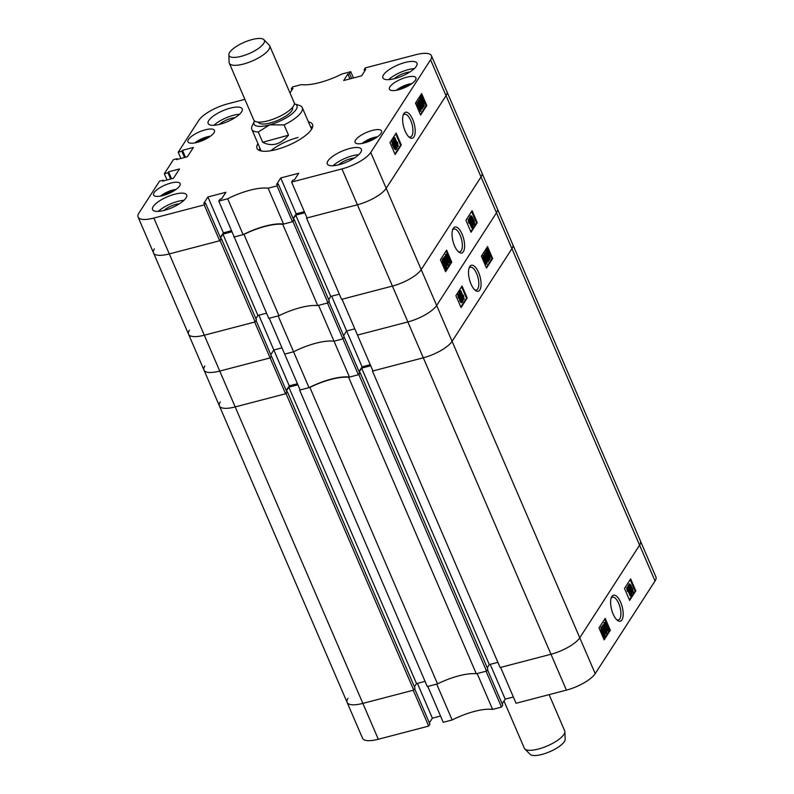 <?xml version="1.0" encoding="UTF-8"?>
<svg xmlns="http://www.w3.org/2000/svg" width="794" height="794" viewBox="0 0 794 794"><rect width="100%" height="100%" fill="white"/><g stroke="black" fill="none" stroke-linecap="round" stroke-linejoin="round"><path stroke-width="1.19" d="M620.67 602.358A13.429 5.479 75.4 0 0 611.489 597.187A13.429 5.479 75.4 0 0 613.117 614.04A13.429 5.479 75.4 0 0 617.563 620.442A13.429 5.479 75.4 0 0 622.962 616.938A13.429 5.479 75.4 0 0 620.67 602.358M616.759 619.757A11.771 4.794 75.4 0 0 618.397 619.965A11.771 4.794 75.4 0 0 618.725 603.46A11.771 4.794 75.4 0 0 612.442 597.197A11.771 4.794 75.4 0 0 611.122 598.18M630.228 589.356L629.91 588.384M628.649 585.188L629.275 584.116M630.783 591.212L632.272 593.009L633.007 592.82L631.518 591.014L630.833 591.193M631.786 594.885L631.051 595.073L627.925 585.605L628.838 585.138L631.786 594.885L628.838 585.138M630.992 595.927L628.143 589.297L628.243 591.302L627.826 590.329L627.588 587.064L631.24 595.54L630.267 596.115L628.203 591.312M628.243 591.302L627.518 591.49L627.091 590.518L626.704 587.5L627.588 587.064M629.384 599.867L635.081 591.054L630.168 579.66M604.155 625.086L603.986 622.685L604.71 622.496L605.514 622.724L607.172 625.841L608.403 631.081L606.874 631.061M602.388 626.248L602.983 624.848M606.209 633.552L605.256 633.304M601.713 627.21L601.584 626.406L602.676 626.367L604.284 630.396L605.217 636.024L604.284 636.044L604.522 637.463L603.41 637.324L601.753 633.324L600.8 627.607L601.792 627.647M604.492 636.212L603.559 636.232M603.916 639.319L609.603 630.505L604.7 619.112M655.04 581L511.922 248.681L452.094 341.331L511.922 248.681L446.029 95.667L386.192 188.317A24.723 7.9 156.7 0 1 357.399 204.783L307.04 217.943L291.597 182.074L341.956 168.923A24.723 7.9 -23.3 0 0 370.748 152.458L430.576 59.798A24.723 7.9 -23.3 0 0 431.44 55.729L446.893 91.588A24.723 7.9 156.7 0 1 446.029 95.667A24.723 7.9 -23.3 0 0 446.893 91.588L481.898 172.874A24.723 7.9 156.7 0 1 481.035 176.953A24.723 7.9 -23.3 0 0 481.898 172.874L497.342 208.743A24.723 7.9 156.7 0 1 496.478 212.812L436.65 305.472A24.723 7.9 156.7 0 1 407.858 321.937L423.301 357.796L372.455 371.076L500.131 667.536L550.976 654.256L423.301 357.796A24.723 7.9 -23.3 0 0 452.094 341.331A24.723 7.9 156.7 0 1 423.301 357.796L372.942 370.957L357.489 335.088L407.858 321.937A24.723 7.9 -23.3 0 0 436.65 305.472L496.478 212.812A24.723 7.9 -23.3 0 0 497.342 208.743L512.785 244.602A24.723 7.9 156.7 0 1 511.922 248.681A24.723 7.9 -23.3 0 0 512.785 244.602L640.46 541.061A24.723 7.9 156.7 0 1 639.597 545.141L579.769 637.79A24.723 7.9 156.7 0 1 550.976 654.256A24.723 7.9 -23.3 0 0 579.769 637.79L639.597 545.141A24.723 7.9 -23.3 0 0 640.46 541.061L655.904 576.92A24.723 7.9 156.7 0 1 655.04 581L595.212 673.649A24.723 7.9 156.7 0 1 566.42 690.115L550.976 654.256L500.617 667.417L516.06 703.276L566.42 690.115M513.361 697.023L505.202 699.157L502.165 703.851M452.143 719.969L436.7 684.11L427.797 686.433L443.241 722.292L452.143 719.969A38.459 12.297 156.7 0 1 492.598 709.399L501.49 707.077L502.731 705.161L487.447 669.679M429.346 722.868L432.383 718.173L440.551 716.039M347.971 698.333A24.723 7.9 -23.3 0 0 347.107 702.412A24.723 7.9 -23.3 0 0 362.868 703.395L378.321 739.254L428.681 726.093L429.911 724.188L414.637 688.696M378.321 739.254A24.723 7.9 156.7 0 1 362.56 738.271L219.432 405.952A24.723 7.9 -23.3 0 0 235.193 406.925L285.562 393.774L270.119 357.915L271.349 356L286.793 391.859L285.562 393.774M501.49 707.077L486.047 671.218L477.154 673.54L492.598 709.399M428.681 726.093L413.237 690.234L362.868 703.395A24.723 7.9 156.7 0 1 347.107 702.412M605.187 618.367L599.004 627.925L604.155 639.885L610.328 630.317L605.187 618.367M630.654 578.905L624.481 588.473L629.632 600.423L635.805 590.865L630.654 578.905M490.216 664.36L505.202 699.157M417.406 683.386L432.383 718.173M635.081 591.054L635.805 590.865M609.603 630.505L610.328 630.317M604.522 637.463L602.477 633.136L601.534 627.419L602.517 627.459L602.309 626.218M605.217 636.024L604.284 636.044M604.135 637.135L603.41 637.324M603.887 635.686L603.162 635.875M602.477 633.136L601.753 633.324M602.517 627.459L600.8 627.607M601.951 628.411L602.686 628.471L601.951 628.411L603.718 634.614L602.686 628.471L601.217 628.6M602.586 632.441L601.961 628.659M604.125 635.041L604.81 635.031L603.093 628.888L604.125 635.041L604.81 635.031L604.313 635.16M604.045 630.793L603.44 630.952M604.075 635.22L603.311 630.982M604.651 629.056L603.629 627.786L603.232 624.779L604.73 626.138L606.457 629.88L606.934 633.364L605.217 631.746L604.651 629.056L603.926 629.255M603.629 627.786L603.003 627.945M606.934 633.364L605.981 633.741M604.482 626.516L603.609 625.652L603.857 627.379L604.74 628.253L604.482 626.516L602.884 625.841M604.006 628.441L603.758 626.704M606.209 630.257L605.107 629.136L605.455 631.369L606.566 632.49L606.209 630.257L605.485 630.446L604.373 629.324M605.832 632.679L605.485 630.446M608.403 631.081L605.951 627.746L605.217 627.935M605.951 627.746L604.71 622.496L605.514 622.724M606.924 626.218L605.078 623.379L606.189 627.359L608.035 630.208L606.924 626.218L606.199 626.406L604.353 623.568M607.311 630.396L606.199 626.406M627.826 590.329L627.091 590.518M627.429 587.312L626.704 587.5M628.649 585.416L627.925 585.605M631.518 591.014L630.952 588.334L630.228 588.523M630.952 588.334L629.503 587.163M629.92 587.054L629.533 584.056L628.808 584.245M633.235 592.632L632.758 589.148L631.031 585.406L629.751 583.878L629.017 584.076M630.783 585.783L629.91 584.92L631.031 587.52L630.783 585.783L629.185 585.109M630.307 587.719L630.049 585.972M632.51 589.525L631.409 588.404L631.756 590.637L632.858 591.758L632.51 589.525L631.786 589.714L630.674 588.592M632.133 591.957L631.786 589.714M358.858 374.629L360.139 372.654L487.814 669.114L486.533 671.089L358.858 374.629L348.626 377.299A38.459 12.297 -23.3 0 0 309.868 387.422L437.544 683.882L427.311 686.562L299.636 390.102L299.963 389.596M309.868 387.422L299.636 390.102M486.533 671.089L476.301 673.759A38.459 12.297 -23.3 0 0 437.544 683.882M414.428 686.82L416.503 683.614L425.078 681.381M413.724 690.105L286.048 393.645L235.193 406.925L362.868 703.395L413.724 690.105L414.994 688.14L287.319 391.68L286.773 391.819M497.898 662.355L489.312 664.598L361.637 368.138L359.206 371.91M487.248 667.804L489.312 664.598M360.139 372.654L359.593 372.803M370.709 365.766L361.637 368.138M372.455 371.076L372.773 370.58M220.295 401.873A24.723 7.9 -23.3 0 0 219.432 405.952A24.723 7.9 156.7 0 0 235.193 406.925L219.749 371.066L270.119 357.915L271.349 356L256.065 320.508M286.048 393.645L287.319 391.68M286.396 390.926L288.827 387.154L297.889 384.792M476.301 673.759L348.626 377.299M416.503 683.614L288.827 387.154M478.574 272.421A13.429 5.479 75.4 0 0 469.393 267.26A13.429 5.479 75.4 0 0 471.031 284.113A13.429 5.479 75.4 0 0 475.477 290.515A13.429 5.479 75.4 0 0 480.866 287.001A13.429 5.479 75.4 0 0 478.574 272.421M474.663 289.83A11.771 4.794 75.4 0 0 476.301 290.038A11.771 4.794 75.4 0 0 476.638 273.533A11.771 4.794 75.4 0 0 470.356 267.27A11.771 4.794 75.4 0 0 469.026 268.253M459.934 301.254L461.215 302.772L462.158 302.415L460.659 301.065L459.934 301.254L459.498 299.12L458.207 297.512L457.731 294.028L458.247 293.889M461.056 298.276L460.738 297.303M459.984 295.021L459.001 292.053L459.915 291.587L463.041 301.055L459.915 291.587M464.103 299.398L463.368 299.596L459.726 291.12L460.699 290.544L463.547 297.174L463.448 295.16L464.103 299.398L460.699 290.544M460.788 307L466.485 298.187L461.572 286.793M486.98 263.975L486.176 263.747L484.519 260.621L483.288 255.38L485.739 258.725L486.98 263.975L485.442 263.936L486.246 264.164L485.442 263.936L483.784 260.819L482.97 255.46M487.724 261.871L486.811 261.573M484.082 255.599L484.548 253.157M489.382 260.253L487.407 256.065L486.474 250.447L487.407 250.428L487.169 249.008L489.213 253.336L490.156 259.052L489.173 259.013L489.382 260.253L488.578 260.412M485.71 253.355L485.749 250.636L486.672 250.616M486.613 250.239L486.434 249.197L487.169 249.008M489.432 259.241L488.449 259.201M486.265 267.538L491.952 258.735L487.05 247.341M349.469 377.081L334.026 341.222L342.929 338.889L344.169 336.984L359.613 372.843L358.372 374.758L327.485 303.03L318.583 305.353L334.026 341.222A38.459 12.297 -23.3 0 0 293.582 351.782L309.025 387.651A38.459 12.297 156.7 0 1 349.469 377.081L358.372 374.758M331.654 296.182L346.631 330.969L343.603 335.673L346.631 330.969L354.799 328.835L346.631 330.969L362.084 366.828L370.242 364.694M204.852 366.014A24.723 7.9 -23.3 0 0 203.989 370.083A24.723 7.9 -23.3 0 0 219.749 371.066L270.119 357.915L254.666 322.046L204.306 335.207A24.723 7.9 156.7 0 1 188.545 334.224A24.723 7.9 -23.3 0 0 204.306 335.207L219.749 371.066A24.723 7.9 156.7 0 1 203.989 370.083L219.432 405.952M258.834 315.198L273.821 349.985L270.784 354.69L273.821 349.985L281.989 347.851L273.821 349.985L289.264 385.854L286.227 390.549M309.025 387.651L300.122 389.973L284.679 354.114L293.582 351.782A38.459 12.297 156.7 0 1 334.026 341.222L342.929 338.889L344.169 336.984L328.885 301.492M297.432 383.72L289.264 385.854M362.084 366.828L359.047 371.532M486.514 268.104L492.687 258.536L487.536 246.587L481.363 256.154L486.514 268.104M461.036 307.556L467.209 297.998L462.058 286.038L455.885 295.606L461.036 307.556M466.485 298.187L467.209 297.998M491.952 258.735L492.687 258.536M488.776 258.646L488.121 258.814M487.407 250.428L485.749 250.636M490.156 259.052L489.173 259.013M488.975 253.723L487.982 251.857L489.005 258L489.749 258.06L488.975 253.723L488.32 253.901M489.015 258.248L488.25 253.921M486.881 251.44L487.576 251.43L486.881 251.44L488.598 257.574L487.576 251.43L486.156 251.629M487.437 255.152L486.841 251.619M488.459 261.683L486.96 260.333L486.524 258.199L485.233 256.591L484.757 253.107L486.474 254.715L488.062 258.685L488.459 261.683L487.516 262.05M486.96 260.333L486.444 260.472M486.524 258.199L485.789 258.397M487.982 260.898L487.834 259.082L486.95 258.209L487.853 260.879M487.834 259.082L486.226 258.407M487.357 261.008L487.099 259.281M486.464 257.435L486.236 255.102L485.134 253.971L486.305 257.405M486.236 255.102L485.501 255.291L484.4 254.169M485.859 257.524L485.501 255.291M484.519 260.621L483.784 260.819M486.514 263.171L485.501 259.102L483.655 256.264L486.385 263.151M485.501 259.102L484.777 259.301L482.921 256.452M485.888 263.28L484.777 259.301M460.451 290.922L459.726 291.12M463.448 295.16L462.763 295.338M462.852 301.333L462.307 301.472M459.726 291.864L459.001 292.053M460.659 301.065L460.222 298.931L458.932 297.323L458.456 293.84L460.173 295.447L462.158 302.415M460.222 298.931L459.498 299.12M458.932 297.323L458.207 297.512M461.681 301.631L461.532 299.814L460.659 298.941L461.552 301.611M461.532 299.814L459.925 299.13M461.056 301.74L460.798 300.003M460.163 298.167L459.934 295.834L458.833 294.703L460.004 298.137M459.934 295.834L459.2 296.023L458.098 294.892M459.557 298.256L459.2 296.023M564.871 731.651L565.159 739.204A19.235 6.144 156.7 0 1 543.562 753.972A19.235 6.144 156.7 0 1 530.094 754.3L524.804 748.911A21.974 7.027 -23.3 0 0 540.188 748.534A21.974 7.027 -23.3 0 0 564.871 731.651A21.974 7.027 -23.3 0 0 564.683 730.798L549.111 694.641M504.001 701.013L524.318 748.186A21.974 7.027 -23.3 0 0 524.804 748.911M405.129 131.099A13.429 5.479 75.4 0 0 409.575 137.501A13.429 5.479 75.4 0 0 414.974 133.988A13.429 5.479 75.4 0 0 412.682 119.408A13.429 5.479 75.4 0 0 403.501 114.247A13.429 5.479 75.4 0 0 405.129 131.099M408.771 136.816A11.771 4.794 75.4 0 0 410.409 137.025A11.771 4.794 75.4 0 0 410.736 120.519A11.771 4.794 75.4 0 0 404.454 114.257A11.771 4.794 75.4 0 0 403.134 115.239M405.148 62.468A18.54 5.925 -23.3 0 0 382.907 77.872A18.54 5.925 -23.3 0 0 394.727 78.606A18.54 5.925 -23.3 0 0 416.969 63.202A18.54 5.925 -23.3 0 0 405.148 62.468M414.299 68.612A18.54 5.925 -23.3 0 0 408.235 69.644A18.54 5.925 -23.3 0 0 388.673 79.648M349.568 148.547A18.54 5.925 -23.3 0 0 327.327 163.951A18.54 5.925 -23.3 0 0 339.147 164.686A18.54 5.925 -23.3 0 0 361.389 149.282A18.54 5.925 -23.3 0 0 349.568 148.547M358.709 154.691A18.54 5.925 -23.3 0 0 352.655 155.723A18.54 5.925 -23.3 0 0 333.083 165.728M174.809 194.193A18.54 5.925 -23.3 0 0 152.567 209.596A18.54 5.925 -23.3 0 0 164.388 210.331A18.54 5.925 -23.3 0 0 186.63 194.927A18.54 5.925 -23.3 0 0 174.809 194.193M183.96 200.336A18.54 5.925 -23.3 0 0 177.896 201.368A18.54 5.925 -23.3 0 0 158.334 211.373M230.389 108.113A18.54 5.925 -23.3 0 0 208.147 123.517A18.54 5.925 -23.3 0 0 219.968 124.251A18.54 5.925 -23.3 0 0 242.21 108.847A18.54 5.925 -23.3 0 0 230.389 108.113M239.54 114.257A18.54 5.925 -23.3 0 0 233.486 115.289A18.54 5.925 -23.3 0 0 213.914 125.293M409.853 71.996A11.672 3.732 -23.3 0 0 406.31 72.631A11.672 3.732 -23.3 0 0 394.181 78.745M354.273 158.075A11.672 3.732 -23.3 0 0 350.73 158.711A11.672 3.732 -23.3 0 0 338.601 164.824M179.523 203.721A11.672 3.732 -23.3 0 0 175.97 204.356A11.672 3.732 -23.3 0 0 163.842 210.47M235.103 117.641A11.672 3.732 -23.3 0 0 231.55 118.276A11.672 3.732 -23.3 0 0 219.422 124.39M372.376 130.415A14.421 4.605 -23.3 0 0 355.077 142.394A14.421 4.605 -23.3 0 0 364.267 142.97A14.421 4.605 -23.3 0 0 381.567 130.99A14.421 4.605 -23.3 0 0 372.376 130.415M205.269 129.829A14.421 4.605 -23.3 0 0 187.97 141.818A14.421 4.605 -23.3 0 0 197.17 142.384A14.421 4.605 -23.3 0 0 214.469 130.405A14.421 4.605 -23.3 0 0 205.269 129.829M406.727 77.216A14.421 4.605 -23.3 0 0 389.427 89.196A14.421 4.605 -23.3 0 0 398.618 89.772A14.421 4.605 -23.3 0 0 415.917 77.782A14.421 4.605 -23.3 0 0 406.727 77.216M170.918 183.037A14.421 4.605 -23.3 0 0 153.619 195.016A14.421 4.605 -23.3 0 0 162.81 195.592A14.421 4.605 -23.3 0 0 180.109 183.613A14.421 4.605 -23.3 0 0 170.918 183.037M257.941 143.575A30.222 9.657 -23.3 0 0 257.018 148.359A30.222 9.657 -23.3 0 0 282.376 147.694A30.222 9.657 -23.3 0 0 311.466 129.432A30.222 9.657 -23.3 0 0 312.528 124.45A30.222 9.657 -23.3 0 0 308.409 121.839M259.658 148.954A30.222 9.657 -23.3 0 0 259.072 150.304M394.042 148.24L395.323 149.768L396.256 149.401L394.767 148.051L394.042 148.24L392.315 144.498L391.829 141.014L392.345 140.875M395.154 145.262L394.836 144.29M394.082 142.007L393.099 139.039L394.013 138.573L397.139 148.041L394.013 138.573M398.201 146.394L397.476 146.582L393.824 138.106L394.797 137.531L397.655 144.161L397.546 142.156L398.201 146.394L394.797 137.531M394.896 153.986L400.583 145.173L395.68 133.779M421.078 110.962L420.274 110.733L418.617 107.617L417.386 102.366L419.847 105.711L421.078 110.962L419.55 110.922L420.354 111.15L419.55 110.922L417.892 107.805L417.078 102.456M421.832 108.867L420.909 108.56M418.19 102.585L418.646 100.143M423.48 107.24L421.515 103.061L420.572 97.434L421.505 97.414L421.267 95.995L423.321 100.322L424.264 106.039L423.281 105.999L423.48 107.24L422.676 107.398M419.818 100.352L419.847 97.622L420.78 97.602M420.711 97.225L420.542 96.183L421.267 95.995M423.53 106.227L422.547 106.188M420.373 114.535L426.06 105.721L421.157 94.327M218.777 201.1L227.68 198.768L243.123 234.637L234.23 236.959L218.777 201.1L220.017 199.185L221.715 198.738L225.883 192.287L207.919 196.972L203.75 203.433L205.457 202.986L204.217 204.902L153.857 218.052L169.301 253.921A24.723 7.9 156.7 0 1 153.54 252.939A24.723 7.9 -23.3 0 0 169.301 253.921L204.306 335.207L255.152 321.927L256.432 319.952L221.417 238.666L220.881 238.805M268.134 188.208L277.037 185.885L292.48 221.744L283.577 224.067L268.134 188.208A38.459 12.297 -23.3 0 0 227.68 198.768M277.037 185.885L278.267 183.97L276.57 184.416L280.739 177.955L298.703 173.271L294.534 179.722L292.827 180.169L291.597 182.074M431.44 55.729A24.723 7.9 -23.3 0 0 415.679 54.746L365.319 67.907L364.089 69.812L365.786 69.376L361.617 75.827L343.653 80.522L347.822 74.06L349.519 73.624L350.759 71.708L353.449 77.961M291.835 90.149L291.269 88.839L292.51 86.923L301.402 84.601A38.459 12.297 -23.3 0 0 341.857 74.031L350.759 71.708M291.269 88.839L292.966 88.392L289.999 92.987M184.545 157.51L181.856 151.257L178.213 152.21L198.788 120.351A24.723 7.9 -23.3 0 1 227.58 103.885L244.889 99.359M181.856 151.257L182.471 150.304L193.389 147.446L187.374 156.775L176.447 159.624L177.072 158.671L173.429 159.624L164.318 173.727L167.961 172.774L168.576 171.822L179.494 168.963L173.479 178.293L162.552 181.141L163.167 180.188L159.534 181.141L138.96 213A24.723 7.9 -23.3 0 0 138.096 217.08A24.723 7.9 -23.3 0 0 153.857 218.052M283.577 224.067A38.459 12.297 -23.3 0 0 243.123 234.637M220.335 237.535L223.372 232.841L231.53 230.707M255.152 321.927L220.146 240.642L169.301 253.921L219.66 240.761L220.901 238.855L205.457 202.986M304.35 211.69L296.182 213.824L280.739 177.955M293.145 218.519L296.182 213.824M292.48 221.744L293.711 219.829L278.267 183.97M219.66 240.761L204.217 204.902M164.318 173.727L167.008 179.98M178.213 152.21L180.903 158.463M420.612 115.09L426.785 105.533L421.644 93.573L415.461 103.141L420.612 115.09M395.134 154.552L401.307 144.984L396.166 133.025L389.993 142.592L395.134 154.552M312.528 127.278A30.222 9.657 -23.3 0 0 311.149 126.782M364.654 71.132L364.089 69.812M349.896 78.884L347.822 74.06M351.603 78.447L349.519 73.624M185.468 157.272L182.471 150.304M177.38 159.386L177.072 158.671M171.573 178.789L168.576 171.822M170.65 179.027L167.961 172.774M163.475 180.903L163.167 180.188M223.372 232.841L207.919 196.972M400.583 145.173L401.307 144.984M426.06 105.721L426.785 105.533M422.874 105.632L422.229 105.8M421.505 97.414L419.847 97.622M424.264 106.039L423.281 105.999M423.073 100.719L422.08 98.843L423.103 104.987L423.847 105.046L423.073 100.719L422.418 100.888M423.123 105.235L422.348 100.907M420.989 98.426L421.674 98.416L420.989 98.426L422.696 104.56L421.674 98.416L420.264 98.615M421.535 102.148L420.949 98.605M422.557 108.669L421.068 107.319L419.341 103.577L418.855 100.094L420.582 101.711L422.17 105.671L422.557 108.669L421.624 109.036M421.068 107.319L420.542 107.458M420.622 105.195L419.897 105.384M422.08 107.885L421.932 106.078L421.058 105.205L421.961 107.865M421.932 106.078L420.334 105.394M421.455 107.994L421.207 106.267M420.572 104.421L420.334 102.089L419.232 100.967L420.403 104.401M420.334 102.089L419.609 102.277L418.507 101.156M419.957 104.51L419.609 102.277M418.617 107.617L417.892 107.805M420.622 110.158L419.599 106.098L417.753 103.25L420.492 110.138M419.599 106.098L418.875 106.287L417.029 103.438M419.986 110.267L418.875 106.287M394.558 137.918L393.824 138.106M397.546 142.156L396.861 142.334M396.96 148.319L396.414 148.458M393.834 138.851L393.099 139.039M394.767 148.051L393.04 144.31L392.554 140.826L394.281 142.434L396.256 149.401M394.32 145.927L393.596 146.116M393.04 144.31L392.315 144.498M395.789 148.617L395.63 146.801L394.757 145.927L395.66 148.597M395.63 146.801L394.032 146.126M395.154 148.726L394.906 146.999M394.271 145.153L394.032 142.821L392.931 141.689L394.102 145.123M394.032 142.821L393.308 143.009L392.206 141.888M393.665 145.242L393.308 143.009M312.32 127.844A28.753 9.191 -23.3 0 0 311.695 127.169A28.753 9.191 -23.3 0 0 310.365 126.395M254.487 120.926A23.354 7.464 -23.3 0 0 254.318 121.264A23.354 7.464 -23.3 0 0 269.623 124.866A23.354 7.464 -23.3 0 0 292.301 113.582A23.354 7.464 -23.3 0 0 294.693 103.875L299.626 105.523A27.472 8.784 156.7 0 1 302.276 107.607A27.472 8.784 156.7 0 1 301.561 111.736A27.472 8.784 156.7 0 1 284.083 124.906L288.51 135.188C280.57 144.597 271.965 146.959 262.685 142.275L258.258 131.993A27.472 8.784 156.7 0 1 251.817 129.333L260.978 150.612A27.472 8.784 -23.3 0 0 261.166 150.969M298.087 137.441A27.472 8.784 -23.3 0 0 270.823 150.731M311.576 129.263A27.472 8.784 -23.3 0 0 311.447 128.886L302.276 107.607M259.906 148.121A28.753 9.191 -23.3 0 0 259.559 149.619A28.753 9.191 -23.3 0 0 259.618 150.532M292.966 221.615L294.237 219.64L329.242 300.936L327.972 302.901L292.966 221.615L282.733 224.295A38.459 12.297 -23.3 0 0 243.976 234.419L278.982 315.704L268.749 318.374L234.061 236.582M243.976 234.419L233.744 237.088M327.972 302.901L317.739 305.581A38.459 12.297 -23.3 0 0 278.982 315.704M255.867 318.642L257.931 315.436L266.516 313.193M306.553 218.072L357.399 204.783L407.858 321.937L357.489 335.088L342.045 299.229L392.415 286.078A24.723 7.9 -23.3 0 0 421.207 269.613L481.035 176.953L421.207 269.613A24.723 7.9 156.7 0 1 392.415 286.078L341.559 299.358L306.553 218.072L306.881 217.566M339.336 294.177L330.751 296.41L295.745 215.124L293.314 218.896M328.676 299.616L330.751 296.41M294.237 219.64L293.691 219.789M304.807 212.762L295.745 215.124M341.956 168.923L357.399 204.783A24.723 7.9 -23.3 0 0 386.192 188.317L595.212 673.649M430.576 59.798L446.029 95.667L386.192 188.317L370.748 152.458M154.403 248.859A24.723 7.9 -23.3 0 0 153.54 252.939L138.096 217.08M220.146 240.642L221.417 238.666M220.494 237.912L222.925 234.151L231.997 231.779M317.739 305.581L282.733 224.295M257.931 315.436L222.925 234.151M454.555 245.862A13.429 5.479 75.4 0 0 459.001 252.264A13.429 5.479 75.4 0 0 464.391 248.75A13.429 5.479 75.4 0 0 462.098 234.17A13.429 5.479 75.4 0 0 452.927 229.009A13.429 5.479 75.4 0 0 454.555 245.862M458.188 251.579A11.771 4.794 75.4 0 0 459.825 251.787A11.771 4.794 75.4 0 0 460.163 235.282A11.771 4.794 75.4 0 0 453.88 229.019A11.771 4.794 75.4 0 0 452.55 230.002M471.666 221.169L471.338 220.196M470.088 217L470.713 215.938M472.222 223.025L473.71 224.821L474.673 224.444L472.946 222.836L472.271 223.015M473.214 226.697L472.49 226.895L469.363 217.427L470.266 216.951L473.214 226.697L470.266 216.951M472.43 227.739L469.572 221.109L469.681 223.124L469.254 222.141L469.026 218.886L472.678 227.362L471.705 227.928L469.631 223.134M469.681 223.124L468.956 223.312L468.529 222.33L468.132 219.323L469.026 218.886M470.822 231.679L476.509 222.866L471.606 211.482M445.593 256.899L445.424 254.497L446.149 254.308L446.953 254.537L448.61 257.663L449.841 262.903L448.312 262.874M443.826 258.07L444.412 256.67M447.647 265.365L446.685 265.117M443.151 259.023L443.012 258.219L444.104 258.189L445.722 262.219L446.655 267.836L445.722 267.856L445.96 269.275L445.236 269.464L443.181 265.136L442.238 259.43L443.221 259.459M445.92 268.035L444.997 268.044M445.345 271.131L451.042 262.318L446.129 250.934M284.679 354.114L293.582 351.782L278.138 315.923L269.235 318.245L284.679 354.114M189.409 330.155A24.723 7.9 -23.3 0 0 188.545 334.224L153.54 252.939M446.615 250.179L440.442 259.747L445.593 271.697L451.766 262.129L446.615 250.179M472.093 210.728L465.919 220.285L471.06 232.245L477.244 222.677L472.093 210.728M476.509 222.866L477.244 222.677M451.042 262.318L451.766 262.129M445.96 269.275L443.915 264.948L442.973 259.231L443.955 259.271L443.747 258.03M446.655 267.836L445.722 267.856M445.573 268.958L444.839 269.146M445.325 267.499L444.6 267.687M443.915 264.948L443.181 265.136M443.955 259.271L442.238 259.43M443.38 260.224L444.124 260.283L443.38 260.224L445.146 266.427L444.124 260.283L442.655 260.412M444.025 264.253L443.389 260.472M445.553 266.853L446.238 266.844L444.531 260.71L445.553 266.853L446.238 266.844L445.742 266.983M445.474 262.606L444.868 262.764M445.513 267.042L444.749 262.794M446.089 260.879L445.057 259.598L444.67 256.601L446.159 257.951L447.885 261.692L448.372 265.176L446.645 263.568L446.089 260.879L445.365 261.067M445.057 259.598L444.432 259.767M448.372 265.176L447.409 265.553M445.92 258.328L445.047 257.464L446.168 260.075L445.92 258.328L444.312 257.663M445.444 260.263L445.186 258.516M447.647 262.07L446.536 260.948L446.893 263.181L447.995 264.313L447.647 262.07L446.913 262.268L445.811 261.137M447.27 264.501L446.913 262.268M449.841 262.903L447.379 259.559L446.655 259.747M447.379 259.559L446.149 254.308L446.953 254.537M448.362 258.04L446.516 255.192L447.627 259.181L449.473 262.02L448.362 258.04L447.637 258.229L445.781 255.39M448.749 262.209L447.637 258.229M469.254 222.141L468.529 222.33M468.867 219.124L468.132 219.323M470.088 217.228L469.363 217.427M472.946 222.836L472.39 220.146L471.666 220.335M472.39 220.146L470.941 218.985M471.358 218.876L470.971 215.869L470.237 216.057M474.673 224.444L474.187 220.96L472.46 217.219L471.179 215.7L470.455 215.889M472.212 217.596L471.348 216.742L471.596 218.469L472.47 219.343L472.212 217.596L470.614 216.931M471.745 219.531L471.487 217.794M473.949 221.347L472.837 220.216L473.194 222.449L474.296 223.58L473.949 221.347L473.214 221.536L472.112 220.404M473.571 223.769L473.214 221.536M241.833 56.156A19.235 6.144 -23.3 0 0 259.181 47.918A19.235 6.144 -23.3 0 0 263.906 39.7A19.235 6.144 -23.3 0 0 251.509 39.72A19.235 6.144 -23.3 0 0 228.841 54.796A19.235 6.144 -23.3 0 0 241.833 56.156M263.906 39.7L269.196 45.089A21.974 7.027 156.7 0 1 269.682 45.814A21.974 7.027 156.7 0 1 243.966 63.907A21.974 7.027 156.7 0 1 229.317 63.202A21.974 7.027 156.7 0 1 229.129 62.349L228.841 54.796M292.48 107.428L292.529 107.547A18.54 5.925 156.7 0 1 270.833 122.812A18.54 5.925 156.7 0 1 258.467 122.216L258.417 122.097M269.682 45.814L294.147 102.605A21.974 7.027 156.7 0 1 268.432 120.688A21.974 7.027 156.7 0 1 253.772 119.993L229.317 63.202M251.817 129.333A27.472 8.784 156.7 0 1 252.125 125.978L254.318 121.264M258.258 131.993L269.623 124.866L284.083 124.906M262.685 142.275L288.51 135.188M377.547 136.796A12.089 3.861 -23.3 0 0 362.054 143.466M411.897 83.588A12.089 3.861 -23.3 0 0 396.404 90.258M210.44 136.211A12.089 3.861 -23.3 0 0 194.947 142.88M176.089 189.409A12.089 3.861 -23.3 0 0 160.596 196.088M604.919 636.272L604.194 636.46M601.832 627.181L601.098 627.369M604.909 622.337L604.174 622.526M486.772 250.199L486.047 250.388M489.868 259.291L489.134 259.479M486.791 264.124L486.057 264.323M420.87 97.186L420.145 97.374M423.966 106.277L423.242 106.475M420.889 111.12L420.155 111.309M311.695 127.169L312.37 127.725M259.559 149.619L259.499 150.493M188.545 334.224L203.989 370.083M446.357 268.084L445.623 268.273M443.26 258.993L442.536 259.181M446.337 254.159L445.613 254.348M377.795 136.608L361.746 143.516M412.146 83.41L396.107 90.318M210.688 136.022L194.649 142.93M176.337 189.23L160.299 196.138"/></g></svg>
